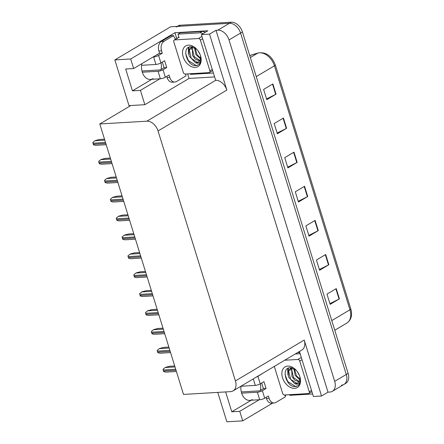 <?xml version="1.0" encoding="UTF-8"?>
<svg xmlns="http://www.w3.org/2000/svg" width="444" height="444" viewBox="0 0 444 444"><rect width="100%" height="100%" fill="white"/><g stroke="black" fill="none" stroke-linecap="round" stroke-linejoin="round"><path stroke-width="0.67" d="M159.313 53.569A11.783 8.125 86.6 0 0 157.737 54.235L133.661 68.531L130.703 58.98L174.919 32.723L207.859 30.769L201.376 34.615L215.684 80.32A11.044 7.531 -120.7 0 1 226.834 90.082L209.518 34.133L201.376 34.615M141.897 63.642A11.783 8.125 86.6 0 0 142.252 72.083A11.783 8.125 86.6 0 0 150.361 79.443A11.783 8.125 86.6 0 0 153.041 78.605M252.386 399.545A11.783 8.125 -93.4 0 1 249.706 400.388A11.783 8.125 -93.4 0 1 241.603 393.029A11.783 8.125 -93.4 0 1 240.975 386.202M214.469 76.929L189.066 78.433L187.662 73.893M176.718 38.539L174.919 32.723M299.456 351.47L313.397 396.498L321.534 396.015L304.218 340.065A11.044 7.531 -120.7 0 1 301.876 350.039L233.078 390.892A11.044 7.531 -120.7 0 0 235.42 380.924L158.036 130.941A11.044 7.531 -120.7 0 0 146.886 121.179L99.795 123.97L130.858 105.522L144.855 104.69L189.066 78.433M328.016 392.163L215.995 30.286L217.86 30.175A11.044 7.531 59.3 0 1 229.01 39.932L334.693 381.346A11.044 7.531 59.3 0 1 332.351 391.314A11.044 7.531 59.3 0 1 329.881 392.052L328.016 392.163L321.534 396.015M217.765 392.396L226.867 421.8L242.724 420.862L272.666 403.074M285.092 395.698L286.491 394.866M130.703 58.98L114.846 59.918L170.635 26.79L229.437 23.299A11.044 7.531 59.3 0 1 240.581 33.061L346.27 374.47A11.044 7.531 59.3 0 1 343.928 384.443A11.044 7.531 59.3 0 1 341.453 385.181M209.518 34.133L215.995 30.286M114.846 59.918L128.999 105.633L130.858 105.522M99.795 123.97L183.511 394.427L230.603 391.63A11.044 7.531 -120.7 0 0 233.078 390.892M144.855 104.69L140.421 90.365L159.862 78.816M242.724 420.862L239.766 411.305L259.213 399.761M260.406 383.783A11.783 8.125 -93.4 0 1 260.384 390.448M239.766 411.305L231.785 411.782L251.232 400.233L259.718 399.728A3.68 0.894 -17.2 0 0 264.696 398.196L262.371 390.692A3.68 0.894 162.8 0 1 257.392 392.224L241.641 393.156M161.055 62.837A11.783 8.125 -93.4 0 1 161.039 69.503M133.661 68.531L125.68 69.003L132.44 90.837L151.881 79.287L160.367 78.788A3.68 0.894 -17.2 0 0 165.346 77.256L163.02 69.747A3.68 0.894 162.8 0 1 158.047 71.279L142.296 72.217M132.44 90.837L140.421 90.365M231.785 411.782L225.641 391.93M176.146 27.051A11.044 7.531 59.3 0 1 178.616 26.313L229.437 23.299A11.044 7.531 59.3 0 1 240.581 33.061L346.27 374.47A11.044 7.531 59.3 0 1 343.928 384.443L332.351 391.314M272.882 83.933L263.619 89.433L266.788 99.667L276.046 94.167L272.882 83.933M266.567 98.957L275.696 94.361A2.947 0.716 -17.2 0 0 276.046 94.167M283.439 118.049L274.181 123.549L277.35 133.783L286.608 128.283L283.439 118.049M277.128 133.072L286.252 128.477A2.947 0.716 -17.2 0 0 286.608 128.283M294 152.159L284.743 157.659L287.906 167.893L297.169 162.393L294 152.159M287.69 167.188L296.814 162.587A2.947 0.716 -17.2 0 0 297.169 162.393M336.241 288.617L326.978 294.117L330.147 304.351L339.41 298.851L336.241 288.617M329.931 303.641L339.055 299.045A2.947 0.716 -17.2 0 0 339.41 298.851M325.68 254.501L316.422 260.001L319.586 270.235L328.849 264.735L325.68 254.501M319.369 269.525L328.493 264.929A2.947 0.716 -17.2 0 0 328.849 264.735M315.118 220.391L305.861 225.891L309.03 236.125L318.287 230.625L315.118 220.391M308.808 235.414L317.932 230.819A2.947 0.716 -17.2 0 0 318.287 230.625M304.562 186.275L295.299 191.775L298.468 202.009L307.725 196.509L304.562 186.275M298.251 201.299L307.376 196.703A2.947 0.716 -17.2 0 0 307.725 196.509M177.256 26.396L178 25.952A11.044 7.531 59.3 0 1 180.469 25.214L231.285 22.2A11.044 7.531 59.3 0 1 242.435 31.962L348.118 373.371A11.044 7.531 59.3 0 1 345.776 383.344L343.928 384.443M104.501 139.183L99.462 139.483L95.177 140.604L92.874 142.43A1.843 1.271 -93.4 0 0 92.985 143.212L93.301 144.239A1.843 1.271 -93.4 0 0 93.634 144.894L95.765 145.316L106.21 144.694M110.351 158.086L105.311 158.386L101.027 159.501L98.723 161.327A1.843 1.271 -93.4 0 0 98.834 162.116L99.156 163.137A1.843 1.271 -93.4 0 0 99.484 163.792L101.615 164.213L112.06 163.597M116.2 176.984L111.161 177.284L106.876 178.405L104.573 180.225A1.843 1.271 -93.4 0 0 104.69 181.013L105.006 182.034A1.843 1.271 -93.4 0 0 105.333 182.689L107.465 183.117L117.91 182.495M122.056 195.882L117.011 196.181L112.726 197.303L110.423 199.123A1.843 1.271 -93.4 0 0 110.539 199.911L110.856 200.932A1.843 1.271 -93.4 0 0 111.183 201.593L113.32 202.014L123.759 201.393M127.905 214.779L122.86 215.079L118.576 216.2L116.273 218.026A1.843 1.271 -93.4 0 0 116.389 218.809L116.705 219.836A1.843 1.271 -93.4 0 0 117.038 220.49L119.17 220.912L129.609 220.291M262.371 390.692L266.073 388.494L263.964 381.668L260.256 383.871L257.936 376.362L261.577 373.97M241.308 391.941L259.712 390.848L263.414 388.65L266.073 388.494M263.414 388.65L261.671 383.028M284.981 394.955A7.365 5.078 -93.4 0 0 285.37 396.819L275.879 402.458A7.365 5.078 -93.4 0 1 274.203 402.986A7.365 5.078 -93.4 0 1 269.136 398.385L268.398 395.998L264.696 398.196M274.203 402.986L271.539 403.141A7.365 5.078 -93.4 0 1 266.478 398.546L266.106 397.358M261.205 374.192L261.638 374.164M312.576 393.85A7.365 5.023 59.3 0 1 311.627 394.028L289.815 395.321A7.365 5.023 59.3 0 0 289.632 394.677M300.016 353.269L299.167 353.774L295.188 354.007M299.778 352.497L297.502 352.636M299.167 353.774A7.365 5.023 59.3 0 1 300.188 353.829M257.936 376.362A3.68 0.894 162.8 0 1 256.232 377.145M240.97 386.252L255.283 385.403A3.68 0.894 -17.2 0 0 260.256 383.871M163.02 69.747L166.728 67.549L164.613 60.728L160.911 62.926L158.586 55.422L162.288 53.219L161.549 50.832A7.365 5.078 -93.4 0 1 164.069 41.259L173.56 35.625L170.901 35.781L161.411 41.42A7.365 5.078 -93.4 0 0 158.891 50.993L159.629 53.38L162.288 53.219M141.958 70.996L160.362 69.908L164.064 67.704L166.728 67.549M164.064 67.704L162.326 62.088M185.631 74.015A7.365 5.078 -93.4 0 0 186.019 75.88L176.529 81.513A7.365 5.078 -93.4 0 1 174.853 82.04A7.365 5.078 -93.4 0 1 169.786 77.439L169.047 75.053L165.346 77.256M174.853 82.04L172.194 82.201A7.365 5.078 -93.4 0 1 167.127 77.6L166.761 76.412M213.225 72.905A7.365 5.023 59.3 0 1 212.282 73.082L190.465 74.376A7.365 5.023 59.3 0 0 190.282 73.737M205.256 32.312A7.365 5.023 -120.7 0 0 202.137 31.452L180.32 32.751L178.005 34.121A7.365 5.023 59.3 0 1 178.599 37.424M202.137 31.452L199.822 32.828L178.005 34.121M199.822 32.828A7.365 5.023 59.3 0 1 202.941 33.689M175.719 39.139A7.365 5.078 -93.4 0 1 173.56 35.625M155.422 55.611L159.629 53.38M158.586 55.422A3.68 0.894 162.8 0 1 153.613 56.954L153.108 56.982M141.619 65.307L155.933 64.458A3.68 0.894 -17.2 0 0 160.911 62.926M294.633 388.339A12.005 8.186 59.3 0 1 282.517 377.733A12.005 8.186 59.3 0 1 287.745 366.095A12.005 8.186 59.3 0 1 295.543 369.591A12.005 8.186 59.3 0 1 299.966 377.045A12.005 8.186 59.3 0 1 294.633 388.339M295.998 370.057L290.348 367.665C280.397 367.588 286.374 387.307 295.099 386.574L298.102 385.664C299.667 384.31 300.416 382.301 300.344 379.648C300.211 383.194 298.684 384.659 295.765 384.038L294.527 383.444A8.319 5.678 -120.7 0 0 295.893 383.555A8.319 5.678 -120.7 0 0 297.758 383A8.319 5.678 -120.7 0 0 299.878 377.039M290.859 370.44L291.009 367.693L288.128 371.167L288.456 376.95L294.527 383.444M290.853 367.765L288.722 371.334L290.62 379.337L296.531 383.178L298.002 382.839M292.219 367.91L291.658 369.591L293.556 377.594L299.256 381.429M291.791 367.804L291.891 376.407L294.666 380.12L298.984 381.857M294.466 368.914L296.498 375.846L299.95 379.043M293.817 368.542L295.21 375.402L299.844 379.77M297.208 371.506L299.445 375.507M284.709 360.234L297.885 359.451A1.843 1.254 59.3 0 1 299.744 361.077L309.246 391.78A1.843 1.254 59.3 0 1 308.858 393.44A1.843 1.254 59.3 0 1 308.441 393.562L284.499 394.982A1.843 1.254 59.3 0 1 282.639 393.356L274.298 366.411M288.095 368.215L287.69 369.713L287.962 374.991M288.445 368.059L287.917 372.183M285.054 374.747L287.745 381.585L295.604 386.502L296.786 386.33M195.288 67.399A12.005 8.186 59.3 0 1 183.167 56.788A12.005 8.186 59.3 0 1 188.4 45.149A12.005 8.186 59.3 0 1 196.193 48.646A12.005 8.186 59.3 0 1 200.621 56.105A12.005 8.186 59.3 0 1 195.288 67.399M196.648 49.118L191.003 46.72C181.047 46.642 187.024 66.361 195.749 65.629L198.757 64.719C200.316 63.364 201.065 61.361 200.999 58.702C200.86 62.254 199.334 63.714 196.42 63.092L195.177 62.504A8.319 5.678 -120.7 0 0 196.542 62.61A8.319 5.678 -120.7 0 0 198.407 62.055A8.319 5.678 -120.7 0 0 200.527 56.099M191.508 49.495L191.664 46.748L188.783 50.222L189.111 56.005L195.177 62.504M191.503 46.82L189.372 50.394L191.27 58.397L197.18 62.232L198.657 61.894M192.868 46.97L192.313 48.646L194.211 56.649L199.905 60.484M192.441 46.864L192.541 55.461L195.321 59.18L199.633 60.911M195.121 47.969L197.147 54.901L200.599 58.103M194.472 47.602L195.865 54.457L200.499 58.824M197.858 50.561L200.1 54.568M198.535 38.506A1.843 1.254 59.3 0 1 200.394 40.132L209.895 70.835A1.843 1.254 59.3 0 1 209.507 72.5A1.843 1.254 59.3 0 1 209.096 72.622L185.148 74.043A1.843 1.254 59.3 0 1 183.294 72.416L173.787 41.714A1.843 1.254 59.3 0 1 174.176 40.049A1.843 1.254 59.3 0 1 174.592 39.927L198.535 38.506L201.948 36.48M188.75 47.269L188.345 48.768L188.617 54.046M189.094 47.114L188.567 51.243M185.703 53.802L188.395 60.645L196.254 65.562L197.436 65.385M133.755 233.683L128.71 233.977L124.431 235.098L122.122 236.924A1.843 1.271 -93.4 0 0 122.239 237.707L122.555 238.733A1.843 1.271 -93.4 0 0 122.888 239.388L125.019 239.81L135.459 239.194M139.605 252.581L134.56 252.88L130.281 254.001L127.972 255.822A1.843 1.271 -93.4 0 0 128.088 256.61L128.405 257.631A1.843 1.271 -93.4 0 0 128.738 258.286L130.869 258.713L141.309 258.092M145.454 271.478L140.409 271.778L136.13 272.899L133.822 274.719A1.843 1.271 -93.4 0 0 133.938 275.508L134.255 276.529A1.843 1.271 -93.4 0 0 134.588 277.189L136.719 277.611L147.158 276.989M151.304 290.376L146.259 290.676L141.98 291.797L139.671 293.623A1.843 1.271 -93.4 0 0 139.788 294.405L140.104 295.432A1.843 1.271 -93.4 0 0 140.437 296.087L142.568 296.509L153.008 295.887M157.154 309.279L152.109 309.573L147.83 310.695L145.527 312.521A1.843 1.271 -93.4 0 0 145.638 313.303L145.954 314.33A1.843 1.271 -93.4 0 0 146.287 314.985L148.418 315.406L158.863 314.79M163.004 328.177L157.964 328.477L153.679 329.598L151.376 331.418A1.843 1.271 -93.4 0 0 151.487 332.206L151.804 333.228A1.843 1.271 -93.4 0 0 152.137 333.882L154.268 334.31L164.713 333.688M168.853 347.075L163.814 347.375L159.529 348.496L157.226 350.316A1.843 1.271 -93.4 0 0 157.337 351.104L157.659 352.125A1.843 1.271 -93.4 0 0 157.986 352.786L160.118 353.208L170.563 352.586M174.703 365.973L169.663 366.272L165.379 367.393L163.076 369.219A1.843 1.271 -93.4 0 0 163.192 370.002L163.509 371.029A1.843 1.271 -93.4 0 0 163.836 371.684L165.967 372.105L176.412 371.484M334.693 381.346L348.118 373.371M229.01 39.932L242.435 31.962M217.86 30.175L231.285 22.2M158.036 130.941L226.834 90.082M235.42 380.924L304.218 340.065M146.886 121.179L215.684 80.32M249.728 55.528L258.197 52.93A3.68 2.658 72.9 0 0 257.775 53.114L249.744 55.578M258.197 52.93C265.95 51.826 271.645 55.811 275.28 64.88A3.68 0.894 162.8 0 1 274.425 65.812A14.724 10.046 -120.7 0 0 257.775 53.114L250.349 57.526M331.779 320.585L349.95 309.795A3.68 0.894 -17.2 0 0 350.804 308.863C352.547 315.257 351.221 320.002 346.825 323.088A14.724 10.046 -120.7 0 0 349.95 309.795L274.425 65.812L256.255 76.601M180.469 25.214L178.616 26.313M304.212 186.486L307.376 196.703M314.768 220.596L317.932 230.819M325.33 254.712L328.493 264.929M335.892 288.822L339.055 299.045M293.651 152.37L296.814 162.587M283.089 118.254L286.252 128.477M272.533 84.144L275.696 94.361M104.801 140.16L94.944 140.742M105.517 142.469L92.985 143.212M105.838 143.495L93.301 144.239M110.656 159.057L100.799 159.64M111.372 161.372L98.834 162.116M111.688 162.393L99.156 163.137M116.506 177.955L106.649 178.538M117.222 180.27L104.69 181.013M117.538 181.291L105.006 182.034M122.355 196.853L112.499 197.441M123.071 199.167L110.539 199.911M123.388 200.189L110.856 200.932M128.205 215.751L118.348 216.339M128.921 218.065L116.389 218.809M129.237 219.092L116.705 219.836M266.478 398.546L269.136 398.385M253.269 378.899L255.283 385.403M257.392 392.224L259.718 399.728M167.127 77.6L169.786 77.439M161.549 50.832L158.891 50.993M164.069 41.259L161.411 41.42M153.613 56.954L155.933 64.458M158.047 71.279L160.367 78.788M297.885 359.451L301.298 357.42M299.744 361.077L302.014 359.729M309.246 391.78L311.516 390.431M200.394 40.132L202.664 38.783M174.592 39.927L179.221 37.179M209.895 70.835L212.171 69.486M134.055 234.654L124.198 235.237M134.771 236.968L122.239 237.707M135.087 237.99L122.555 238.733M139.904 253.552L130.048 254.135M140.62 255.866L128.088 256.61M140.937 256.887L128.405 257.631M145.754 272.45L135.897 273.038M146.47 274.764L133.938 275.508M146.786 275.785L134.255 276.529M151.604 291.347L141.747 291.936M152.32 293.662L139.788 294.405M152.636 294.688L140.104 295.432M157.454 310.251L147.597 310.833M158.169 312.559L145.638 313.303M158.486 313.586L145.954 314.33M163.303 329.148L153.446 329.731M164.019 331.463L151.487 332.206M164.341 332.484L151.804 333.228M169.158 348.046L159.302 348.634M169.874 350.36L157.337 351.104M170.191 351.382L157.659 352.125M175.008 366.944L165.151 367.532M175.724 369.258L163.192 370.002M176.04 370.285L163.509 371.029M275.28 64.88L350.804 308.863M346.825 323.088L334.77 330.247M290.476 367.965L290.948 367.682M308.858 393.44L311.893 391.636M191.125 47.02L191.597 46.742M174.176 40.049L178.81 37.302M209.507 72.5L212.543 70.696"/></g></svg>
